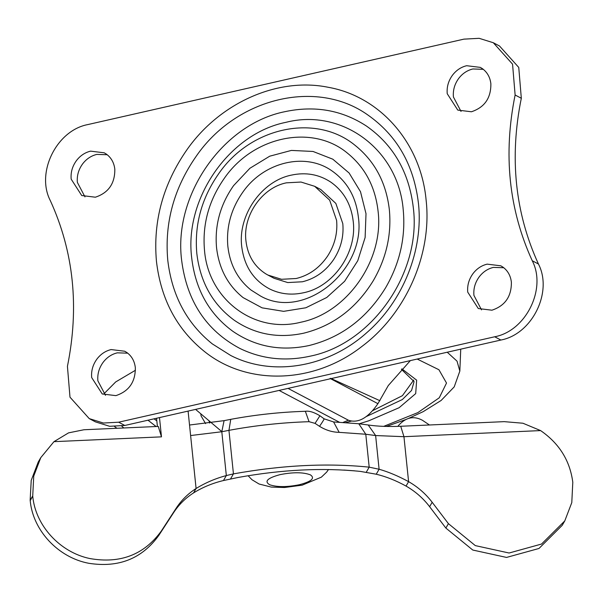<?xml version="1.0" encoding="UTF-8"?>
<svg xmlns="http://www.w3.org/2000/svg" width="603" height="603" viewBox="0 0 603 603"><rect width="100%" height="100%" fill="white"/><g stroke="black" fill="none" stroke-linecap="round" stroke-linejoin="round"><path stroke-width="0.9" d="M372.473 410.741L402.435 395.666L413.741 380.011M353.207 221.278C357.217 252.529 333.414 286.802 303.543 292.757C291.543 295.387 280.267 294.143 269.737 289.018C253.577 280.418 244.238 266.277 241.735 246.597C237.718 215.346 261.521 181.073 291.392 175.119C305.789 172.043 318.874 174.342 330.64 182.016C343.635 191.128 351.157 204.213 353.207 221.278M413.304 207.62C421.655 272.579 372.172 343.808 310.1 356.185C285.144 361.642 261.725 359.056 239.828 348.421C206.249 330.542 186.847 301.153 181.631 260.255C173.287 195.297 222.763 124.067 284.835 111.691C314.758 105.299 341.954 110.078 366.413 126.027C393.42 144.969 409.053 172.164 413.304 207.62M309 345.549C280.923 351.526 255.559 346.793 232.916 331.356C209.196 314.005 195.462 289.546 191.701 257.963C184.081 198.651 229.261 133.625 285.935 122.326C342.293 107.945 398.53 149.936 403.234 209.912C405.766 237.167 399.887 263.134 385.588 287.804C366.828 318.286 341.298 337.537 309 345.549M135.328 367.642C134.567 361.22 131.801 356.222 127.014 352.634L124.768 351.24L111.125 349.567C105.502 350.923 100.791 354.059 97 358.966C92.87 364.634 91.091 370.83 91.679 377.561L102.239 393.963L115.882 395.636C128.997 391.257 135.479 381.925 135.328 367.642M127.715 353.162L117.314 352.838C111.691 354.187 106.987 357.323 103.196 362.237C99.058 367.898 97.287 374.094 97.867 380.825L105.487 395.304M114.819 169.217C114.065 162.795 111.291 157.798 106.512 154.21L104.266 152.815L90.616 151.142C84.993 152.499 80.289 155.627 76.498 160.541C72.36 166.202 70.589 172.405 71.169 179.129L81.729 195.538L95.38 197.204C108.495 192.832 114.977 183.5 114.819 169.217M107.206 154.737L96.812 154.406C91.189 155.762 86.478 158.898 82.686 163.805C78.556 169.473 76.777 175.669 77.365 182.4L84.978 196.88M490.872 83.787C490.118 77.365 487.345 72.368 482.566 68.78L480.32 67.385L466.669 65.712C461.046 67.061 456.343 70.197 452.551 75.111C448.421 80.772 446.642 86.968 447.222 93.699L457.783 110.1L471.433 111.774C484.548 107.394 491.03 98.07 490.872 83.787M483.259 69.307L472.865 68.976C467.242 70.332 462.531 73.46 458.74 78.375C454.609 84.043 452.83 90.239 453.418 96.97L461.031 111.442M511.382 282.212C510.62 275.79 507.854 270.792 503.068 267.204L500.822 265.81L487.179 264.137C481.556 265.493 476.845 268.621 473.054 273.536C468.923 279.204 467.144 285.4 467.732 292.131L478.292 308.532L491.935 310.198C505.05 305.827 511.532 296.495 511.382 282.212M503.769 267.732L493.367 267.4C487.744 268.757 483.041 271.893 479.249 276.807C475.111 282.468 473.34 288.664 473.92 295.395L481.541 309.874M493.314 42.738L512.558 64.159L515.12 95.003C503.113 154.278 508.826 209.52 532.253 260.745L538.441 264.008C515.015 212.791 509.309 157.541 521.316 98.266L518.753 67.423L499.51 46.001L493.314 42.738L479.144 38.313L463.926 39.135L87.872 124.565C56.607 130.354 35.735 172.586 50.305 200.595C73.732 251.82 79.438 307.07 67.43 366.345L69.993 397.189L89.236 418.61L103.407 423.027L118.625 422.206L494.686 336.776C525.952 330.987 546.815 288.754 532.253 260.745M89.236 418.61L95.425 421.874L109.603 426.291L124.821 425.469L500.874 340.039C532.14 334.25 553.011 292.018 538.441 264.008M265.78 273.845C254.345 266.526 247.735 255.566 245.949 240.966C242.685 215.55 262.041 187.684 286.335 182.837L301.01 182.046L314.676 186.304L329.66 200.143L336.602 220.374C337.755 233.067 334.74 244.984 327.557 256.132C319.537 267.898 309.09 275.36 296.216 278.503L281.541 279.295L267.875 275.036L265.78 273.845M314.676 186.304L320.864 189.576L335.848 203.415L342.798 223.638C343.944 236.331 340.929 248.248 333.753 259.396C325.726 271.162 315.279 278.624 302.412 281.774L287.737 282.566L274.071 278.3L267.875 275.036M158.777 535.449L173.619 512.633C178.812 504.688 185.453 498.116 193.54 492.915C202.623 487.277 212.595 483.146 223.464 480.538L237.997 477.486C281.918 469.579 322.756 467.559 360.511 471.425L376.234 474.222C385.928 476.528 395.862 480.478 406.045 486.071C415.331 491.392 423.185 498.266 429.622 506.693L432.17 502.269C425.741 493.849 417.879 486.968 408.593 481.646L403.95 436.693L400.731 426.268L504.191 421.648L522.929 423.231L540.605 430.587L403.95 436.693L375.624 435.547L365.787 434.25L339.172 432.351C332.366 432.223 325.824 430.218 319.53 426.329L315.052 423.366L309.053 421.693L305.352 411.291C280.191 412.083 255.325 414.766 230.753 419.341L224.082 420.645L221.806 431.74L190.616 435.547L196.088 488.498C188.008 493.691 181.367 500.264 176.166 508.216L161.325 531.024C144.125 554.737 120.299 563.911 89.847 558.544C59.878 552.333 35.283 525.394 32.728 496.005L30.15 500.143L31.22 480.365L38.223 462.064L40.778 457.639L33.738 476.076L32.728 496.005L30.21 500.709C32.909 530.504 58.287 557.624 88.769 563.285C118.655 567.981 141.991 558.702 158.777 535.449L161.325 531.024M315.052 423.366L319.869 415.859M319.53 426.329C323.05 421.211 324.52 418.708 323.939 418.829M339.172 432.351L333.602 421.949L324.082 418.806L319.974 415.806C314.057 412.218 309.181 410.711 305.352 411.284M158.272 426.427L161.483 436.851L53.961 441.66L68.569 432.864L83.945 429.751L158.272 426.427M354.496 470.815L343.793 470.039M429.464 424.987L422.454 420.291C413.997 415.686 406.173 417.246 398.99 424.972L397.874 426.381M188.091 411.095L190.616 435.547M156.554 418.263L157.406 426.464M159.494 417.593L161.483 436.851M53.961 441.66L40.778 457.639M432.17 502.269L448.421 523.653L475.315 545.609L509.09 553.011L541.532 544.049L564.777 520.909L571.787 502.601L572.797 482.272C569.986 460.684 559.252 443.461 540.605 430.587M563.451 523.095L562.222 525.326L538.984 548.474L506.535 557.428L472.767 550.034L445.866 528.07L429.622 506.693M193.54 492.915L196.088 488.498C205.48 482.747 215.565 478.435 226.329 475.563L233.444 473.883C282.106 465.124 327.354 462.885 369.187 467.159L379.106 469.247C388.324 471.863 398.153 475.993 408.593 481.646L406.045 486.071M30.15 500.143L30.21 500.709M288.046 388.392L348.383 420.216L343.145 422.401M410.364 360.602L388.302 385.528L377.923 403.678C368.026 418.03 358.174 423.547 348.383 420.216M221.783 431.59L195.591 409.392M200.799 413.809L201.078 415.882L205.585 423.623M366.149 416.628L402.367 399.533L411.563 390.442L414.088 381.593L401.417 369.353M345.76 422.567L351.579 421.03M154.051 418.836L156.818 420.849M208.962 420.721L209.716 423.087M147.984 420.208L156.102 426.525M359.184 423.788L368.878 420.758L399.126 407.703L415.693 393.623L416.658 380.154L401.9 368.863M383.704 426.359L417.871 412.603L439.278 397.776L446.514 383.048L438.924 369.737L417.201 359.049M408.578 418.392L423.216 411.638L441.125 400.467L454.21 386.885L459.84 371.094L457.029 361.152L447.238 352.227M121.708 426.072L123.811 427.972M135.456 370.257L115.693 381.94L103.874 393.865M358.325 216.809C355.928 196.842 347.124 181.526 331.914 170.86C305.314 151.926 263.632 161.958 242.715 192.319C231.092 208.947 226.14 226.992 227.859 246.446C229.999 264.8 237.725 279.332 251.036 290.058L260.632 296.096C304.078 320.804 366.436 270.197 358.325 216.809M418.422 203.158C413.816 164.785 396.91 135.358 367.687 114.872C316.583 78.496 236.482 97.769 196.307 156.109C173.981 188.061 164.461 222.726 167.755 260.104C171.87 295.357 186.711 323.283 212.294 343.883L230.73 355.491C272.39 376.867 327.904 367.559 366.745 332.69C403.151 301.229 423.668 249.808 418.422 203.158M373.302 280.659C356.222 308.404 332.984 325.921 303.588 333.218C278.028 338.66 254.948 334.348 234.333 320.299C212.746 304.507 200.241 282.242 196.819 253.501C194.294 224.791 201.598 198.161 218.753 173.619C250.886 126.751 316.281 113.221 355.152 145.406C374.795 161.227 386.199 182.679 389.357 209.761C391.664 234.575 386.312 258.205 373.302 280.659M378.051 210.96C375.202 186.553 364.921 167.219 347.215 152.951C312.181 123.947 253.237 136.135 224.271 178.382C208.811 200.505 202.224 224.504 204.507 250.381C208.367 299.585 254.504 334.039 300.739 322.243C347.238 312.972 384.299 259.622 378.051 210.96M426.11 200.038C432.261 253.908 406.136 313.477 361.89 346.454C313.922 384.005 247.343 386.108 204.357 351.436C176.837 329.276 160.873 299.231 156.448 261.303C152.898 221.09 163.142 183.802 187.156 149.423C220.231 102.465 277.938 77.018 328.138 87.269C380.327 96.457 420.932 143.197 426.11 200.038M366.006 213.696L365.124 237.507L357.775 260.722L344.615 281.307L326.781 297.467L305.842 307.779L283.636 311.344L262.086 307.847L243.099 297.603C227.851 285.325 219.002 268.667 216.545 247.652C214.585 225.364 220.253 204.696 233.572 185.641L249.891 168.275L269.722 156.192L291.377 150.418L313.025 151.459L332.826 159.2L349.114 173.008L360.496 191.701L366.006 213.696M515.12 95.003L521.316 98.266M494.686 336.776L500.874 340.039M118.625 422.206L124.821 425.469M309.053 421.693C282.023 422.552 255.325 425.432 228.944 430.346L230.753 419.341M230.519 478.955L233.444 473.883L228.944 430.346L221.806 431.74L226.329 475.563L223.464 480.538M366.315 472.149L369.187 467.159L365.787 434.25L358.777 423.743L333.602 421.949M376.234 474.222L379.106 469.247L375.624 435.547L368.214 424.987L358.777 423.743M445.866 528.07L448.421 523.653M173.619 512.633L176.166 508.216M339.293 422.183L279.083 390.427M330.595 378.33L379.928 400.724M330.082 378.443L377.923 403.678M269.662 484.744C264.008 481.367 267.506 477.991 280.161 474.614C293.231 472.059 303.332 472.149 310.455 474.885C315.233 478.239 311.532 481.526 299.352 484.737C286.9 487.201 277.003 487.209 269.662 484.744M200.776 413.786L200.837 414.374M114.6 426.607L116.937 428.273M386.448 426.442L405.397 419.68M460.737 349.16L459.84 371.094M189.53 425.025L224.082 420.645M400.731 426.268C388.181 426.788 377.342 426.359 368.214 424.987M564.777 520.909L562.222 525.326M248.097 475.714L251.948 479.709L259.056 484.005L271.244 487.081L284.518 487.51L302.171 485.159L321.346 477.169L326.622 472.164L328.499 469.518"/></g></svg>
